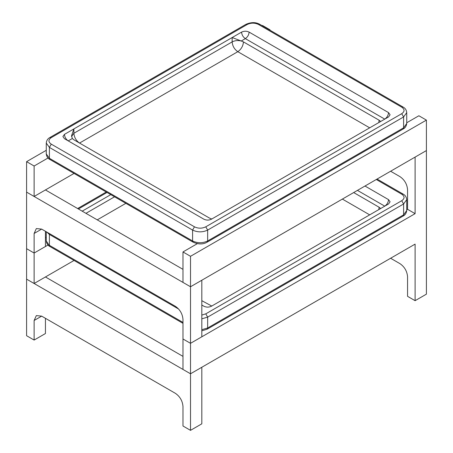 <?xml version="1.0" encoding="UTF-8"?>
<svg xmlns="http://www.w3.org/2000/svg" width="453" height="453" viewBox="0 0 453 453"><rect width="100%" height="100%" fill="white"/><g stroke="black" fill="none" stroke-linecap="round" stroke-linejoin="round"><path stroke-width="0.68" d="M64.462 134.36L241.574 32.106C244.088 30.934 246.596 30.934 249.11 32.106L388.538 112.604L390.095 114.779L388.538 116.953L211.426 219.207C208.912 220.379 206.404 220.379 203.89 219.207L64.462 138.709L62.905 136.534L64.462 134.36C64.705 137.123 65.962 139.298 68.233 140.883L72.321 138.522L71.546 135.787L73.884 128.918L73.884 133.273L71.546 136.534M369.693 127.831L237.802 51.687L79.535 143.063C76.127 140.679 74.247 137.412 73.884 133.273L232.151 41.897C232.514 46.042 234.394 49.303 237.802 51.687C241.211 49.303 243.097 46.042 243.459 41.897L241.251 40.997C237.893 40.198 234.858 40.498 232.151 41.897L232.151 37.542L241.251 40.997L245.339 38.63C243.068 37.044 241.811 34.87 241.574 32.106M211.749 219.02L209.541 218.12L73.884 139.796L72.321 138.522M380.679 121.489L379.116 120.215L243.459 41.897M390.611 171.234L400.027 176.676C404.574 179.852 407.088 184.201 407.564 189.728L407.564 209.309L415.101 213.657L415.101 157.095L426.409 150.566L426.409 294.156L415.101 300.684L415.101 244.116L190.515 373.782L201.817 367.258L201.817 423.821L190.515 430.35L190.515 373.782L182.978 369.433L182.978 338.974L190.515 343.323L182.978 338.974L182.978 319.393C182.497 313.867 179.983 309.518 175.441 306.341L41.665 229.105L34.128 233.459L36.336 228.578L41.665 229.105M415.101 213.657L190.515 343.323L190.515 286.76L201.817 280.231L201.817 336.8L190.515 343.323L190.515 373.782L26.591 279.144L26.591 335.713L34.128 340.061L34.128 320.481L36.336 315.605L41.665 316.132L175.441 393.363C179.983 396.545 182.497 400.894 182.978 406.42L182.978 426.001L190.515 430.35M390.611 258.261L400.027 263.697C404.574 266.879 407.088 271.228 407.564 276.755L407.564 296.336L415.101 300.684M45.436 189.943L182.978 269.354M45.436 231.279L45.436 246.511L34.128 253.04L34.128 233.459M46.268 150.3L26.591 161.664L26.591 192.123L190.515 286.76L182.978 282.406L182.978 251.947L190.515 256.302L426.409 120.107L426.409 150.566L190.515 286.76L190.515 256.302M26.591 161.664L34.128 166.013L34.128 196.472L26.591 192.123L26.591 279.144L34.128 283.499L34.128 253.04L26.591 248.686L34.128 253.04L48.001 245.033M45.436 276.97L182.978 356.381M45.436 318.306L45.436 333.538L34.128 340.061M82.174 211.16L110.787 194.637M364.982 186.03L388.538 199.626L390.095 201.8L388.538 203.98L211.426 306.234C208.912 307.406 206.404 307.406 203.89 306.234L201.817 305.033M211.749 306.047L201.817 300.684M380.679 208.516L379.116 207.242L353.68 192.559M406.732 122.769L418.872 115.758L426.409 120.107M197.344 243.652L182.978 251.947M407.564 209.309L406.732 209.79M269.671 30.023L270.022 29.819L262.485 25.47L262.14 25.674M34.128 166.013L48.001 158.006M270.022 29.819L270.022 30.226M34.128 196.472L74.049 173.425M46.268 237.327L45.436 237.808M34.128 283.499L74.049 260.452M46.268 153.941C46.625 156.642 47.848 158.499 49.943 159.513L49.394 158.29L49.394 147.412L192.587 230.084C197.61 232.434 202.633 232.434 207.661 230.084L205.775 226.823C202.004 228.612 198.238 228.612 194.467 226.823L192.587 230.084L192.587 240.962L193.137 242.179C198.42 244.495 203.074 244.495 207.106 242.179L207.661 240.962C202.633 243.312 197.61 243.312 192.587 240.962L49.394 158.29L46.268 153.941L46.268 143.063L49.394 147.412L51.274 144.15C48.177 141.97 48.177 139.796 51.274 137.621L49.943 137.491L245.894 24.36L247.225 24.49C250.996 22.701 254.762 22.701 258.533 24.49L259.863 24.36L403.057 107.033L401.726 107.163C404.823 109.337 404.823 111.517 401.726 113.692L403.606 116.953L406.732 112.604C406.46 110.011 405.237 108.154 403.057 107.033M403.606 127.831L403.057 129.054C405.152 128.04 406.375 126.183 406.732 123.482L403.606 127.831L207.661 240.962L207.661 230.084L403.606 116.953L403.606 127.831M205.775 226.823L401.726 113.692M51.274 144.15L194.467 226.823M247.225 24.49L51.274 137.621M401.726 107.163L258.533 24.49M379.116 120.215L378.793 122.582M388.538 112.604C388.295 115.362 387.038 117.542 384.767 119.128L245.339 38.63C247.615 37.044 248.873 34.87 249.11 32.106M41.665 316.132L34.128 320.481M201.817 318.833L207.661 317.111L205.775 313.844L201.817 315.09M201.817 330.826L207.106 329.206L207.661 327.989L201.817 329.71M46.857 232.106L49.394 234.439L49.502 233.629M46.268 240.962C46.625 243.669 47.848 245.526 49.943 246.534L46.268 240.962L46.268 231.766M403.606 203.98L406.732 199.626C406.46 197.038 405.237 195.181 403.057 194.054L401.726 194.19C404.823 196.364 404.823 198.539 401.726 200.713L403.606 203.98L207.661 317.111L207.661 327.989L403.606 214.858L403.057 216.075C405.152 215.067 406.375 213.21 406.732 210.503L403.606 214.858L403.606 203.98M205.775 313.844L401.726 200.713M182.978 322.44L49.394 245.316L49.394 234.439L178.725 309.105M107.021 192.463L78.409 208.98M401.726 194.19L376.29 179.501M379.116 207.242L378.793 209.603M97.248 219.858L125.86 203.34M114.558 196.812L85.945 213.335M342.372 199.082L369.693 214.858M388.538 199.626C388.295 202.389 387.038 204.563 384.767 206.155L357.445 190.379M46.268 143.063C46.54 140.47 47.763 138.612 49.943 137.491M245.894 24.36C251.172 22.05 255.832 22.05 259.863 24.36M207.106 242.179L403.057 129.054M49.943 159.507L193.137 242.179M406.732 112.604L406.732 123.482M207.106 329.206L403.057 216.075M49.943 246.534L182.978 323.34M77.627 208.533L106.24 192.01M377.066 179.054L403.057 194.054M406.732 199.626L406.732 210.503"/></g></svg>
